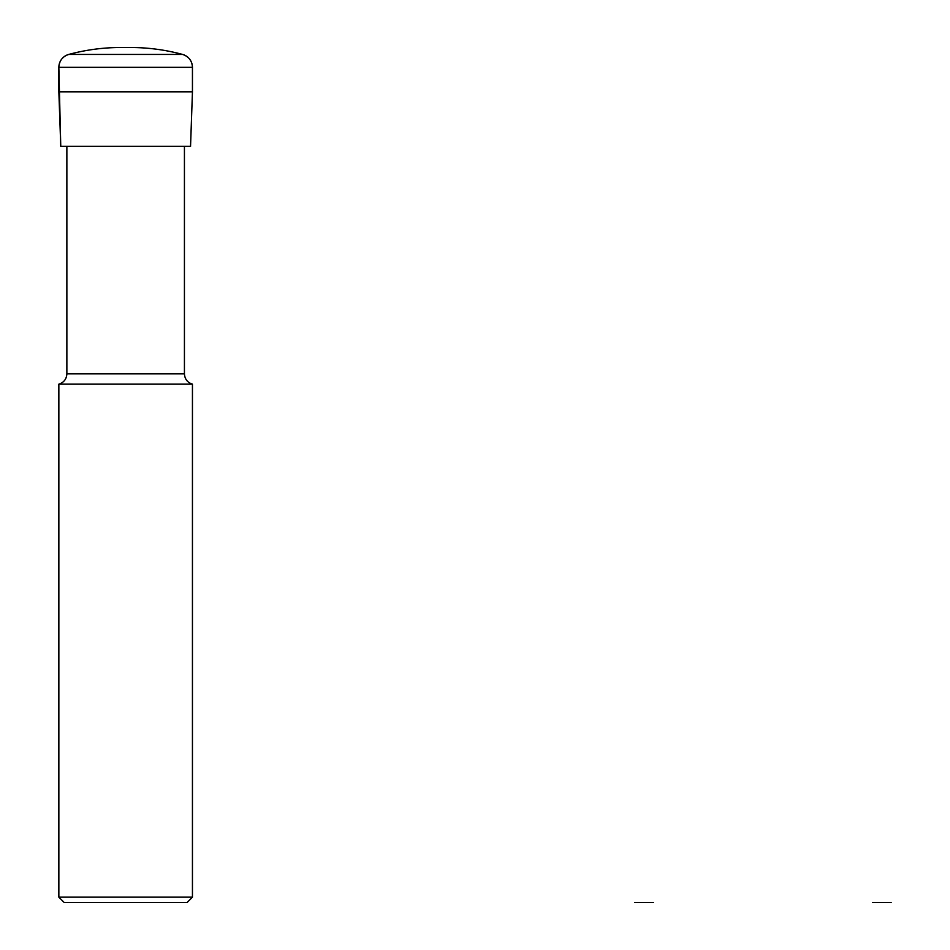 <?xml version="1.0" encoding="UTF-8"?>
<svg xmlns="http://www.w3.org/2000/svg" width="950" height="950" viewBox="0 0 950 950"><rect width="100%" height="100%" fill="white"/><g stroke="black" fill="none" stroke-linecap="round" stroke-linejoin="round"><path stroke-width="1.43" d="M190.546 146.359L192.446 91.853L190.546 146.359L60.764 146.359L58.853 67.331A13.359 13.359 0 0 1 68.733 54.435A200.391 200.391 0 0 1 120.971 47.5M192.446 91.853L192.446 67.331A13.359 13.359 0 0 0 182.578 54.435C165.466 49.828 148.046 47.512 130.328 47.5A200.391 200.391 0 0 1 182.578 54.435C188.765 56.513 192.054 60.812 192.446 67.331L192.446 91.853L58.853 91.853L60.764 146.359M130.328 47.5L120.982 47.5L130.328 47.5M184.431 373.813L66.868 373.813C66.547 379.074 63.876 382.529 58.853 384.156L192.446 384.156C187.435 382.529 184.763 379.074 184.431 373.813L184.431 146.359M192.446 897.156L187.102 902.5L64.196 902.5L58.853 897.156L192.446 897.156L192.446 384.156M634.648 902.5L643.993 902.5L634.648 902.5M653.351 902.5L643.993 902.5L653.351 902.5M872.444 902.5L881.79 902.5L872.444 902.5M891.148 902.5L881.79 902.5L891.148 902.5M192.446 67.331L58.853 67.331L58.853 91.853M182.578 54.435L68.733 54.435C85.844 49.816 103.253 47.512 120.982 47.5M58.853 67.331C59.244 60.812 62.546 56.513 68.733 54.435M66.868 373.813L66.868 146.359M58.853 897.156L58.853 384.156"/></g></svg>
